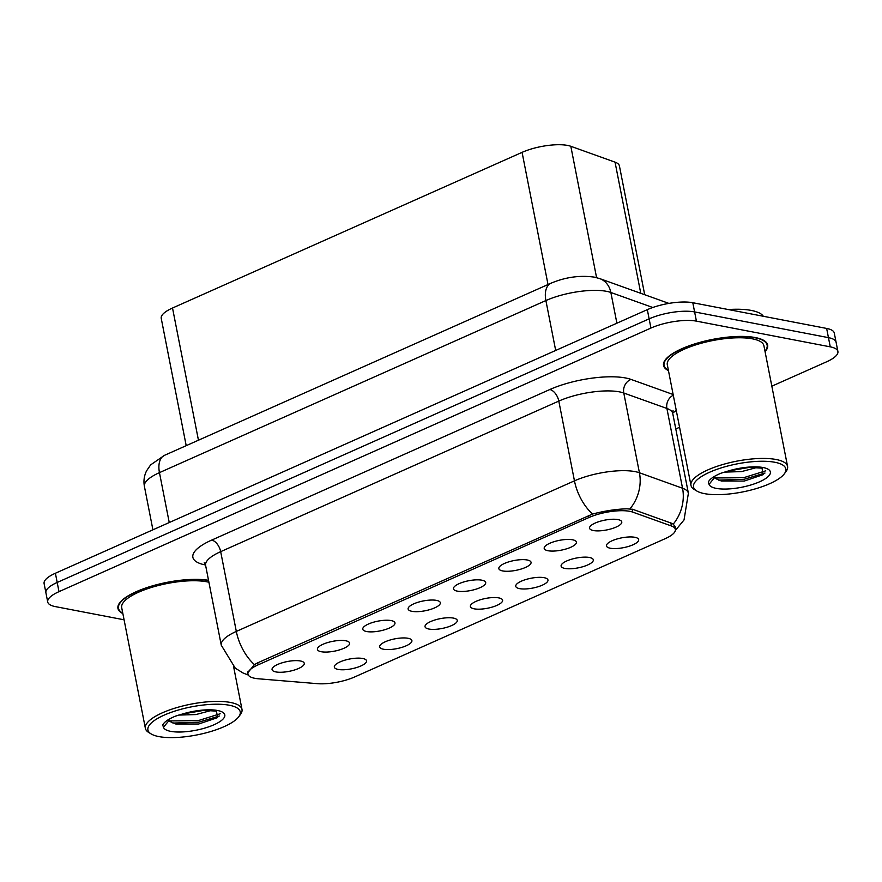 <?xml version="1.0" encoding="UTF-8"?>
<svg xmlns="http://www.w3.org/2000/svg" width="882" height="882" viewBox="0 0 882 882"><rect width="100%" height="100%" fill="white"/><g stroke="black" fill="none" stroke-linecap="round" stroke-linejoin="round"><path stroke-width="1.32" d="M408.068 638.292A16.405 4.983 -11.1 0 1 411.409 639.715A16.405 4.983 -11.1 0 1 403.217 646.947A16.405 4.983 -11.1 0 1 383.505 649.229A16.405 4.983 -11.1 0 1 379.8 645.922A16.405 4.983 -11.1 0 1 391.233 639.693A16.405 4.983 -11.1 0 1 408.068 638.292M453.425 618.095A16.405 4.983 -11.1 0 1 456.766 619.517A16.405 4.983 -11.1 0 1 448.574 626.749A16.405 4.983 -11.1 0 1 428.861 629.031A16.405 4.983 -11.1 0 1 425.157 625.724A16.405 4.983 -11.1 0 1 436.59 619.495A16.405 4.983 -11.1 0 1 453.425 618.095M498.782 597.897A16.405 4.983 -11.1 0 1 502.123 599.319A16.405 4.983 -11.1 0 1 493.931 606.54A16.405 4.983 -11.1 0 1 474.218 608.834A16.405 4.983 -11.1 0 1 470.514 605.526A16.405 4.983 -11.1 0 1 481.947 599.297A16.405 4.983 -11.1 0 1 498.782 597.897M544.139 577.688A16.405 4.983 -11.1 0 1 547.479 579.121A16.405 4.983 -11.1 0 1 539.288 586.343A16.405 4.983 -11.1 0 1 519.575 588.636A16.405 4.983 -11.1 0 1 515.871 585.328A16.405 4.983 -11.1 0 1 527.304 579.099A16.405 4.983 -11.1 0 1 544.139 577.688M589.496 557.49A16.405 4.983 -11.1 0 1 592.836 558.923A16.405 4.983 -11.1 0 1 584.645 566.145A16.405 4.983 -11.1 0 1 564.932 568.438A16.405 4.983 -11.1 0 1 561.228 565.13A16.405 4.983 -11.1 0 1 572.661 558.901A16.405 4.983 -11.1 0 1 589.496 557.49M634.853 537.292A16.405 4.983 -11.1 0 1 638.193 538.726A16.405 4.983 -11.1 0 1 630.002 545.947A16.405 4.983 -11.1 0 1 610.289 548.229A16.405 4.983 -11.1 0 1 606.584 544.933A16.405 4.983 -11.1 0 1 618.017 538.704A16.405 4.983 -11.1 0 1 634.853 537.292M362.711 658.49A16.405 4.983 -11.1 0 1 366.052 659.912A16.405 4.983 -11.1 0 1 357.86 667.145A16.405 4.983 -11.1 0 1 338.148 669.427A16.405 4.983 -11.1 0 1 334.443 666.119A16.405 4.983 -11.1 0 1 345.876 659.89A16.405 4.983 -11.1 0 1 362.711 658.49M345.799 640.784A16.405 4.983 -11.1 0 1 349.129 642.217A16.405 4.983 -11.1 0 1 340.948 649.439A16.405 4.983 -11.1 0 1 321.235 651.721A16.405 4.983 -11.1 0 1 317.531 648.413A16.405 4.983 -11.1 0 1 328.964 642.195A16.405 4.983 -11.1 0 1 345.799 640.784M391.156 620.586A16.405 4.983 -11.1 0 1 394.486 622.019A16.405 4.983 -11.1 0 1 386.305 629.241A16.405 4.983 -11.1 0 1 366.592 631.523A16.405 4.983 -11.1 0 1 362.888 628.216A16.405 4.983 -11.1 0 1 374.321 621.986A16.405 4.983 -11.1 0 1 391.156 620.586M436.513 600.388A16.405 4.983 -11.1 0 1 439.842 601.822A16.405 4.983 -11.1 0 1 431.662 609.043A16.405 4.983 -11.1 0 1 411.949 611.325A16.405 4.983 -11.1 0 1 408.245 608.018A16.405 4.983 -11.1 0 1 419.678 601.789A16.405 4.983 -11.1 0 1 436.513 600.388M481.87 580.191A16.405 4.983 -11.1 0 1 485.199 581.613A16.405 4.983 -11.1 0 1 477.019 588.845A16.405 4.983 -11.1 0 1 457.306 591.127A16.405 4.983 -11.1 0 1 453.602 587.82A16.405 4.983 -11.1 0 1 465.035 581.591A16.405 4.983 -11.1 0 1 481.87 580.191M527.227 559.993A16.405 4.983 -11.1 0 1 530.556 561.415A16.405 4.983 -11.1 0 1 522.376 568.647A16.405 4.983 -11.1 0 1 502.663 570.93A16.405 4.983 -11.1 0 1 498.958 567.622A16.405 4.983 -11.1 0 1 510.391 561.393A16.405 4.983 -11.1 0 1 527.227 559.993M572.583 539.795A16.405 4.983 -11.1 0 1 575.924 541.217A16.405 4.983 -11.1 0 1 567.732 548.45A16.405 4.983 -11.1 0 1 548.02 550.732A16.405 4.983 -11.1 0 1 544.315 547.424A16.405 4.983 -11.1 0 1 555.748 541.195A16.405 4.983 -11.1 0 1 572.583 539.795M617.94 519.597A16.405 4.983 -11.1 0 1 621.281 521.019A16.405 4.983 -11.1 0 1 613.089 528.252A16.405 4.983 -11.1 0 1 593.377 530.534A16.405 4.983 -11.1 0 1 589.672 527.227A16.405 4.983 -11.1 0 1 601.105 520.997A16.405 4.983 -11.1 0 1 617.94 519.597M300.431 660.982A16.405 4.983 -11.1 0 1 303.772 662.415A16.405 4.983 -11.1 0 1 295.591 669.636A16.405 4.983 -11.1 0 1 275.879 671.919A16.405 4.983 -11.1 0 1 272.174 668.611A16.405 4.983 -11.1 0 1 283.607 662.393A16.405 4.983 -11.1 0 1 300.431 660.982M258.437 678.787A29.536 8.974 -11.1 0 1 254.832 678.313A29.536 8.974 -11.1 0 1 247.952 674.157A29.536 8.974 -11.1 0 1 258.117 664.852L588.878 517.558A29.536 8.974 -11.1 0 1 632.736 512.111L671.434 525.981A29.536 8.974 -11.1 0 1 675.369 529.365A29.536 8.974 -11.1 0 1 665.215 538.659L354.663 676.957A29.536 8.974 -11.1 0 1 317.333 683.66L258.437 678.787M186.201 445.664L161.23 318.358A32.821 9.978 -11.1 0 1 172.519 308.016L522.078 152.354A32.821 9.978 -11.1 0 1 570.819 146.291L615.041 162.145A32.821 9.978 -11.1 0 1 619.418 165.904L644.698 294.72M765.069 351.675A53.052 16.13 168.9 0 0 767.66 345.027A53.052 16.13 168.9 0 0 755.312 337.563A53.052 16.13 168.9 0 0 696.141 343.473A53.052 16.13 168.9 0 0 663.54 365.457A53.052 16.13 168.9 0 0 668.457 370.627M247.5 673.153L254.435 664.609L257.467 662.933L592.572 514.041C604.843 510.854 616.32 509.101 626.981 508.804L632.824 509.344L671.511 523.224L673.231 524.129L675.59 527.326M771.838 386.184L826.61 361.796A32.821 9.978 168.9 0 0 837.9 351.466L834.284 333.054A32.821 9.978 168.9 0 0 826.643 328.435L692.8 302.724L694.608 311.93A32.821 9.978 168.9 0 0 649.13 318.854L57.198 582.451A32.821 9.978 168.9 0 0 45.908 592.781A32.821 9.978 168.9 0 1 57.198 582.451L649.13 318.854A32.821 9.978 168.9 0 1 694.608 311.93L828.452 337.641L694.608 311.93L696.416 321.136A32.821 9.978 168.9 0 0 650.938 328.06L58.995 591.657A32.821 9.978 168.9 0 0 47.716 601.987A32.821 9.978 168.9 0 0 55.357 606.607L124.086 619.803M836.092 342.26A32.821 9.978 168.9 0 0 828.452 337.641A32.821 9.978 168.9 0 1 836.092 342.26M208.538 580.312A53.052 16.13 168.9 0 0 149.72 586.684A53.052 16.13 168.9 0 0 117.945 608.415A53.052 16.13 168.9 0 0 122.863 613.585M675.777 428.961L679.57 427.274M837.9 351.466A32.821 9.978 168.9 0 0 830.26 346.847L696.416 321.136M692.8 302.724A32.821 9.978 168.9 0 0 647.322 309.648L55.39 573.245A32.821 9.978 168.9 0 0 44.1 583.575L47.716 601.987M208.593 580.577A52.501 15.964 168.9 0 0 150.238 586.706A52.501 15.964 168.9 0 0 118.486 608.315A52.501 15.964 168.9 0 0 122.774 613.133M208.924 582.252A49.227 14.961 168.9 0 0 206.851 581.8A49.227 14.961 168.9 0 0 151.947 587.291A49.227 14.961 168.9 0 0 121.705 607.687L145.376 728.345A49.227 14.961 168.9 0 0 148.826 732.534L151.219 733.978A47.033 14.299 168.9 0 0 158.881 736.591A47.033 14.299 168.9 0 0 204.172 733.317A47.033 14.299 168.9 0 0 238.702 716.812A47.033 14.299 168.9 0 0 229.287 705.236A47.033 14.299 168.9 0 0 170.116 712.722A47.033 14.299 168.9 0 0 151.219 733.978M238.702 716.812L240.378 714.574A49.227 14.961 168.9 0 0 241.988 709.393A49.227 14.961 168.9 0 0 230.522 702.469A49.227 14.961 168.9 0 0 175.617 707.948A49.227 14.961 168.9 0 0 145.376 728.345M168.859 720.219A24.729 7.519 168.9 0 0 170.491 721.73L175.761 723.99L198.659 724.012L217.634 717.595L216.421 711.113L203.797 710.374L182.453 714.023L175.364 716.184C168.363 719.095 164.14 722.038 162.729 725.004L163.468 727.275L168.583 721.035M211.614 710.363L195.903 714.563L178.704 715.082M170.491 721.73L168.936 720.043M214.899 710.76L203.797 710.374M219.375 716.008L198.362 722.292L172.905 723.075M220.158 713.781L198.042 720.671L169.587 720.914M763.305 316.263A54.695 16.626 168.9 0 0 751.321 310.431A54.695 16.626 168.9 0 0 728.234 309.538M764.981 351.212A52.501 15.964 168.9 0 0 767.131 345.138A52.501 15.964 168.9 0 0 754.904 337.74A52.501 15.964 168.9 0 0 696.339 343.594A52.501 15.964 168.9 0 0 664.08 365.346A52.501 15.964 168.9 0 0 668.369 370.175M784.296 473.855L785.972 471.616A49.227 14.961 168.9 0 0 787.582 466.435L763.911 345.766A49.227 14.961 168.9 0 0 752.445 338.842A49.227 14.961 168.9 0 0 697.541 344.322A49.227 14.961 168.9 0 0 667.299 364.718L690.97 485.387A49.227 14.961 168.9 0 0 694.421 489.576L696.813 491.009A47.033 14.299 168.9 0 0 704.475 493.633A47.033 14.299 168.9 0 0 749.777 490.359A47.033 14.299 168.9 0 0 784.296 473.855A47.033 14.299 168.9 0 0 774.881 462.278A47.033 14.299 168.9 0 0 715.71 469.764A47.033 14.299 168.9 0 0 696.813 491.009M787.582 466.435A49.227 14.961 168.9 0 0 776.116 459.5A49.227 14.961 168.9 0 0 721.222 464.99A49.227 14.961 168.9 0 0 690.97 485.387M714.453 477.261A24.729 7.519 168.9 0 0 716.085 478.772L721.366 481.021L744.265 481.054L763.228 474.626L762.026 468.155L749.391 467.405L728.047 471.054L720.969 473.226C713.957 476.137 709.745 479.069 708.323 482.046L709.062 484.317L714.188 478.077M757.208 467.394L741.508 471.594L724.309 472.124M716.085 478.772L714.53 477.085M760.505 467.802L749.391 467.405M764.981 473.039L743.956 479.334L718.51 480.117M765.752 470.812L743.636 477.702L715.181 477.956M671.434 525.981L670.838 522.982M632.736 512.111L632.151 509.146M588.878 517.558L588.481 515.529M258.117 664.852L257.72 662.823M198.45 440.206L172.519 308.016M640.773 293.32L615.041 162.145M596.585 277.643L570.819 146.291M548.02 284.544L522.078 152.354M205.517 564.998A54.695 16.626 -11.1 0 1 211.691 540.093L549.828 389.524A10.937 6.273 -114 0 1 558.802 401.09L220.676 551.658A43.758 13.307 168.9 0 0 205.616 565.439L204.205 562.738M549.828 389.524A54.695 16.626 -11.1 0 1 625.625 377.981A54.695 16.626 -11.1 0 1 631.049 379.425L673.142 394.519M619.44 391.862A43.758 13.307 168.9 0 0 558.802 401.09L574.458 480.844A43.758 13.307 -11.1 0 1 635.084 471.616A43.758 13.307 -11.1 0 1 639.428 472.774L682.547 488.231A43.758 13.307 -11.1 0 1 688.39 493.236L672.746 413.471A43.758 13.307 168.9 0 0 666.902 408.465L623.783 393.008A43.758 13.307 168.9 0 0 619.44 391.862M592.572 514.041A38.29 21.951 -114 0 1 574.458 480.844L236.321 631.424A38.29 21.951 66 0 0 254.435 664.609M673.231 524.129A38.29 32.502 -70.3 0 0 682.547 488.231L666.902 408.465A10.937 9.283 109.7 0 1 673.286 395.246M629.98 508.837A38.29 32.502 -70.3 0 0 639.428 472.774L623.783 393.008A10.937 9.283 109.7 0 1 631.049 379.425M248.294 675.05L243.2 673.076L235.296 668.192L221.272 645.205A43.758 13.307 -11.1 0 1 236.321 631.424L220.676 551.658A10.937 6.273 -114 0 0 211.691 540.093M676.262 410.395A54.695 16.626 -11.1 0 1 672.668 413.03M650.938 328.06L647.322 309.648M58.995 591.657L55.39 573.245M830.26 346.847L826.643 328.435M652.779 307.498L610.862 292.471A43.758 13.307 168.9 0 0 606.518 291.325A43.758 13.307 168.9 0 0 545.892 300.553L159.455 472.631A43.758 13.307 168.9 0 0 144.405 486.412C143.402 480.988 144.119 475.795 146.566 470.845L150.635 464.88L164.493 455.333L550.93 283.243A21.874 12.546 -114 0 0 545.892 300.553L555.682 350.463M169.245 522.541L159.455 472.631A21.874 12.546 -114 0 1 164.493 455.333M616.893 323.198L610.862 292.471A21.874 18.566 -70.3 0 0 599.705 278.591L668.898 303.397M163.468 727.275A31.289 9.515 168.9 0 0 170.656 731.343A31.289 9.515 168.9 0 0 214.028 724.75A31.289 9.515 168.9 0 0 217.501 710.484A31.289 9.515 168.9 0 0 182.453 714.023M709.062 484.317A31.289 9.515 168.9 0 0 716.261 488.385A31.289 9.515 168.9 0 0 759.623 481.781A31.289 9.515 168.9 0 0 763.095 467.526A31.289 9.515 168.9 0 0 728.047 471.054M675.369 529.365L674.587 525.363M247.952 674.157L247.522 671.974M675.369 530.468L684.035 519.928L688.39 493.236M221.272 645.205L205.616 565.439M672.746 413.471L673.032 410.439M550.93 283.243C565.362 277.157 579.805 275.118 594.27 277.124L599.705 278.591M144.405 486.412L152.917 529.817M118.034 606.044L118.486 608.315M233.631 666.792L241.988 709.393M663.639 363.086L664.08 365.346M766.678 342.866L767.131 345.138"/></g></svg>
